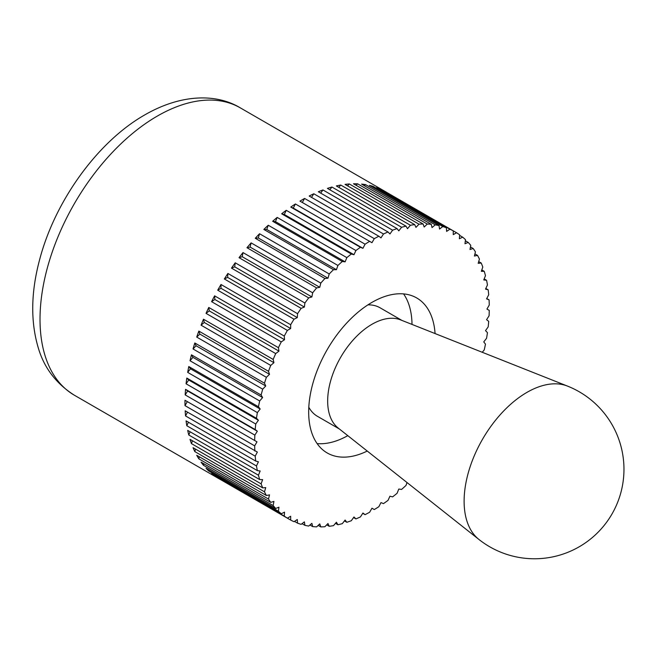 <?xml version="1.0" encoding="UTF-8"?>
<svg xmlns="http://www.w3.org/2000/svg" width="656" height="656" viewBox="0 0 656 656"><rect width="100%" height="100%" fill="white"/><g stroke="black" fill="none" stroke-linecap="round" stroke-linejoin="round"><path stroke-width="0.98" d="M482.234 352.272L484.235 349.935A165.919 95.792 120 0 0 485.473 344.146L483.759 341.899L486.563 338.299A165.919 95.792 120 0 0 487.449 332.617L485.522 330.657L488.179 326.893A165.919 95.792 120 0 0 488.712 321.35L486.58 319.693L489.081 315.79A165.919 95.792 120 0 0 489.261 310.411L486.932 309.074L489.261 305.048A165.919 95.792 120 0 0 489.081 299.882L486.58 298.865L488.712 294.749A165.919 95.792 120 0 0 488.179 289.821L485.522 289.124L487.449 284.942A165.919 95.792 120 0 0 486.563 280.284L483.759 279.915L485.473 275.692A165.919 95.792 120 0 0 484.235 271.33L481.307 271.297L482.8 267.058A165.919 95.792 120 0 0 481.217 263.023L478.183 263.318L479.438 259.087A165.919 95.792 120 0 0 477.527 255.405L474.403 256.037L475.42 251.838A165.919 95.792 120 0 0 473.189 248.526L469.991 249.485L470.762 245.352A165.919 95.792 120 0 0 468.22 242.433L464.981 243.72L465.489 239.67A165.919 95.792 120 0 0 462.66 237.16L459.389 238.759L459.643 234.823A165.919 95.792 120 0 0 456.543 232.741L453.263 234.643L453.263 230.846A165.919 95.792 120 0 0 449.909 229.206L446.629 231.388L446.375 227.755A165.919 95.792 120 0 0 442.784 226.566L439.545 229.034L439.028 225.582A165.919 95.792 120 0 0 435.231 224.844L432.033 227.575L431.271 224.327A165.919 95.792 120 0 0 427.286 224.049L424.161 227.025L423.145 224.008A165.919 95.792 120 0 0 418.995 224.188L415.961 227.394L414.699 224.614A165.919 95.792 120 0 0 410.418 225.262L407.491 228.682L405.998 226.156A165.919 95.792 120 0 0 401.603 227.263L398.799 230.863L397.085 228.624A165.919 95.792 120 0 0 392.608 230.182L389.951 233.946L388.016 231.986A165.919 95.792 120 0 0 383.481 233.987L380.98 237.89L378.848 236.242A165.919 95.792 120 0 0 374.289 238.669L371.96 242.695L369.64 241.351A165.919 95.792 120 0 0 365.072 244.196L362.94 248.312L360.439 247.287A165.919 95.792 120 0 0 355.905 250.526L353.978 254.708L351.321 254.02A165.919 95.792 120 0 0 346.835 257.628L345.122 261.859L342.317 261.49A165.919 95.792 120 0 0 337.922 265.459L336.43 269.706L333.502 269.673A165.919 95.792 120 0 0 329.222 273.97L327.967 278.201L324.925 278.505A165.919 95.792 120 0 0 320.784 283.105L319.767 287.295L316.643 287.927A165.919 95.792 120 0 0 312.658 292.806L311.887 296.938L308.697 297.898A165.919 95.792 120 0 0 304.892 303.023L304.384 307.065L301.137 308.345A165.919 95.792 120 0 0 297.553 313.683L297.291 317.611L294.019 319.201A165.919 95.792 120 0 0 290.665 324.72L290.665 328.517L287.377 330.411A165.919 95.792 120 0 0 284.278 336.077L284.532 339.71L281.26 341.899A165.919 95.792 120 0 0 278.431 347.672L278.948 351.124L275.7 353.584A165.919 95.792 120 0 0 273.167 359.439L273.929 362.686L270.739 365.417A165.919 95.792 120 0 0 268.501 371.304L269.518 374.322L266.393 377.298A165.919 95.792 120 0 0 264.483 383.194L265.737 385.974L262.703 389.18A165.919 95.792 120 0 0 261.121 395.035L262.613 397.561L259.686 400.972A165.919 95.792 120 0 0 258.448 406.761L260.161 409.008L257.365 412.608A165.919 95.792 120 0 0 256.471 418.29L258.407 420.25L255.742 424.014A165.919 95.792 120 0 0 255.209 429.557L257.341 431.213L254.848 435.117L185.172 394.896L187.673 390.992L257.341 431.213M374.289 509.556L371.96 508.211L374.289 509.556A165.919 95.792 120 0 0 378.848 506.711L380.98 502.594L383.481 503.619A165.919 95.792 120 0 0 388.016 500.38L389.951 496.198L392.608 496.887A165.919 95.792 120 0 0 397.085 493.279L398.799 489.048L401.603 489.417A165.919 95.792 120 0 0 405.998 485.448L407.023 482.537M290.665 520.06L220.998 479.839A165.919 95.792 -60 0 1 219.334 478.921A165.919 95.792 -60 0 1 217.71 477.937L287.377 518.166L290.665 516.264L290.665 520.06A165.919 95.792 120 0 0 294.019 521.7L297.291 519.511L297.553 523.152A165.919 95.792 120 0 0 301.137 524.341L304.384 521.873L304.892 525.325A165.919 95.792 120 0 0 308.697 526.063L311.887 523.332L312.658 526.579A165.919 95.792 120 0 0 316.643 526.858L319.767 523.882L320.784 526.899A165.919 95.792 120 0 0 324.925 526.711L327.967 523.513L329.222 526.292A165.919 95.792 120 0 0 333.502 525.645L336.43 522.225L337.922 524.751A165.919 95.792 120 0 0 342.317 523.644L345.122 520.044L346.835 522.283A165.919 95.792 120 0 0 351.321 520.725L353.978 516.961L355.905 518.921A165.919 95.792 120 0 0 360.439 516.92L362.94 513.008L365.072 514.665A165.919 95.792 120 0 0 369.64 512.238L371.96 508.211M365.072 514.665L362.743 513.32M355.905 518.921L353.551 517.559M346.835 522.283L344.449 520.905M337.922 524.751L335.478 523.34M329.222 526.292L326.704 524.841M320.784 526.899L318.176 525.399M312.658 526.579L309.927 525.005M304.892 525.325L302.022 523.668M297.553 523.152L294.495 521.381M284.278 516.083L214.61 475.854A165.919 95.792 -60 0 1 211.593 473.517L281.26 513.746L284.532 512.147L284.278 516.083A165.919 95.792 120 0 0 287.377 518.166M278.431 511.237L208.764 471.008A165.919 95.792 -60 0 1 206.033 468.245L275.7 508.466L278.948 507.186L278.431 511.237A165.919 95.792 120 0 0 281.26 513.746M273.167 505.546L203.499 465.325A165.919 95.792 -60 0 1 201.064 462.152L270.739 502.373L273.929 501.414L273.167 505.546A165.919 95.792 120 0 0 275.7 508.466M268.501 499.06L198.834 458.839A165.919 95.792 -60 0 1 196.726 455.28L266.393 495.501L269.518 494.87L268.501 499.06A165.919 95.792 120 0 0 270.739 502.373M264.483 491.82L194.816 451.59A165.919 95.792 -60 0 1 193.036 447.663L262.703 487.884L265.737 487.588L264.483 491.82A165.919 95.792 120 0 0 266.393 495.501M261.121 483.849L191.454 443.628A165.919 95.792 -60 0 1 190.019 439.356L259.686 479.577L262.613 479.61L261.121 483.849A165.919 95.792 120 0 0 262.703 487.884M258.448 475.215L188.78 434.994A165.919 95.792 -60 0 1 187.698 430.402L257.365 470.623L260.161 470.992L258.448 475.215A165.919 95.792 120 0 0 259.686 479.577M256.471 465.965L186.804 425.744A165.919 95.792 -60 0 1 186.074 420.865L255.742 461.086L258.407 461.783L256.471 465.965A165.919 95.792 120 0 0 257.365 470.623M255.209 456.158L185.541 415.937A165.919 95.792 -60 0 1 185.172 410.804L257.341 452.041L255.209 456.158A165.919 95.792 120 0 0 255.742 461.086M254.848 435.117A165.919 95.792 120 0 0 254.667 440.488L256.988 441.832L254.667 445.859A165.919 95.792 120 0 0 254.848 451.025M254.667 445.859L185 405.638A165.919 95.792 -60 0 1 184.976 402.964A165.919 95.792 -60 0 1 185 400.267L254.667 440.488M317.135 443.604A89.503 51.676 120 0 0 347.795 435.658M367.237 451.049A89.503 51.676 -60 0 1 327.213 452.96A89.503 51.676 -60 0 1 308.673 411.993A89.503 51.676 -60 0 1 347.746 321.924A89.503 51.676 -60 0 1 416.708 297.947A89.503 51.676 -60 0 1 435.067 333.568M185.172 394.896A165.919 95.792 -60 0 1 185.541 389.336L255.209 429.557M185.541 389.336L187.673 390.992M255.742 424.014L186.074 383.793A165.919 95.792 -60 0 1 186.804 378.069L256.471 418.29M186.804 378.069L188.739 380.021L258.407 420.25M186.074 383.793L188.739 380.021M257.365 412.608L187.698 372.387A165.919 95.792 -60 0 1 188.78 366.54L258.448 406.761M188.78 366.54L190.494 368.787L260.161 409.008M187.698 372.387L190.494 368.787M259.686 400.972L190.019 360.751A165.919 95.792 -60 0 1 191.454 354.814L261.121 395.035M191.454 354.814L192.946 357.34L262.613 397.561M190.019 360.751L192.946 357.34M262.703 389.18L193.036 348.959A165.919 95.792 -60 0 1 194.816 342.973L264.483 383.194M194.816 342.973L196.07 345.753L265.737 385.974M193.036 348.959L196.07 345.753M266.393 377.298L196.726 337.077A165.919 95.792 -60 0 1 198.834 331.083L268.501 371.304M198.834 331.083L199.85 334.101L269.518 374.322M196.726 337.077L199.85 334.101M270.739 365.417L201.064 325.187A165.919 95.792 -60 0 1 203.499 319.218L273.167 359.439M203.499 319.218L204.262 322.465L273.929 362.686M201.064 325.187L204.262 322.465M275.7 353.584L206.033 313.363A165.919 95.792 -60 0 1 208.764 307.451L278.431 347.672M208.764 307.451L209.28 310.895L278.948 351.124M206.033 313.363L209.28 310.895M281.26 341.899L211.593 301.67A165.919 95.792 -60 0 1 214.61 295.848L284.278 336.077M214.61 295.848L214.865 299.489L284.532 339.71M211.593 301.67L214.865 299.489M287.377 330.411L217.71 290.19A165.919 95.792 -60 0 1 220.998 284.499L290.665 324.72M220.998 284.499L220.998 288.296L290.665 328.517M217.71 290.19L220.998 288.296M294.019 319.201L224.352 278.98A165.919 95.792 -60 0 1 227.886 273.454L297.553 313.683M227.886 273.454L227.624 277.39L297.291 317.611M224.352 278.98L227.624 277.39M301.137 308.345L231.47 268.124A165.919 95.792 -60 0 1 235.225 262.802L304.892 303.023M235.225 262.802L234.717 266.844L304.384 307.065M231.47 268.124L234.717 266.844M308.697 297.898L239.022 257.677A165.919 95.792 -60 0 1 242.991 252.585L312.658 292.806M242.991 252.585L242.22 256.717L311.887 296.938M239.022 257.677L242.22 256.717M316.643 287.927L246.976 247.706A165.919 95.792 -60 0 1 251.109 242.884L320.784 283.105M251.109 242.884L250.1 247.074L319.767 287.295M246.976 247.706L250.1 247.074M324.925 278.505L255.258 238.276A165.919 95.792 -60 0 1 259.555 233.749L329.222 273.97M259.555 233.749L258.292 237.98L327.967 278.201M255.258 238.276L258.292 237.98M333.502 269.673L263.835 229.444A165.919 95.792 -60 0 1 268.255 225.238L337.922 265.459M268.255 225.238L266.762 229.477L336.43 269.706M263.835 229.444L266.762 229.477M342.317 261.49L272.65 221.269A165.919 95.792 -60 0 1 277.168 217.407L346.835 257.628M277.168 217.407L275.454 221.638L345.122 261.859M272.65 221.269L275.454 221.638M351.321 254.02L281.654 213.79A165.919 95.792 -60 0 1 286.237 210.305L355.905 250.526M286.237 210.305L284.31 214.487L353.978 254.708M281.654 213.79L284.31 214.487M360.439 247.287L290.772 207.066A165.919 95.792 -60 0 1 295.405 203.967L365.072 244.196M295.405 203.967L293.273 208.091L362.94 248.312M290.772 207.066L293.273 208.091M369.64 241.351L299.972 201.13A165.919 95.792 -60 0 1 304.614 198.448L374.289 238.669M304.614 198.448L302.293 202.466M378.848 236.242L309.181 196.021A165.919 95.792 -60 0 1 313.814 193.766L383.481 233.987M313.814 193.766L311.51 197.366M388.016 231.986L318.349 191.765A165.919 95.792 -60 0 1 322.941 189.953L392.608 230.182M322.941 189.953L320.702 193.126M397.085 228.624L327.418 188.395A165.919 95.792 -60 0 1 331.936 187.042L401.603 227.263M331.936 187.042L329.804 189.781M405.998 226.156L336.331 185.935A165.919 95.792 -60 0 1 340.751 185.041L410.418 225.262M340.751 185.041L338.775 187.345M414.699 224.614L345.031 184.393A165.919 95.792 -60 0 1 349.328 183.967L418.995 224.188M349.328 183.967L347.549 185.845M423.145 224.008L353.477 183.778A165.919 95.792 -60 0 1 357.618 183.828L427.286 224.049M357.618 183.828L356.085 185.287M431.271 224.327L361.604 184.106A165.919 95.792 -60 0 1 365.564 184.623L435.231 224.844M365.564 184.623L364.326 185.681M439.028 225.582L369.361 185.361A165.919 95.792 -60 0 1 373.116 186.345L442.784 226.566M373.116 186.345L372.231 187.017M446.375 227.755L376.708 187.534A165.919 95.792 -60 0 1 380.242 188.977L449.909 229.206M380.242 188.977L379.758 189.297M240.293 107.855A165.919 95.792 120 0 0 157.333 116.071A165.919 95.792 120 0 0 40.016 319.275A165.919 95.792 120 0 0 74.374 395.224C56.268 383.719 44.28 368.065 38.401 348.27C30.471 321.948 30.865 292.453 39.59 259.801C54.899 201.097 97.58 141.663 144.894 114.833C181.253 93.882 216.546 93.414 240.293 107.855L385.252 191.544A165.919 95.792 -60 0 0 383.596 190.625L456.543 232.741M385.252 191.544A165.919 95.792 -60 0 1 386.876 192.52M459.61 235.397L462.66 237.16M465.35 240.777L468.22 242.433M470.459 246.959L473.189 248.526M474.919 253.897L477.527 255.405M478.708 261.572L481.217 263.023M481.791 269.919L484.235 271.33M484.169 278.898L486.563 280.284M485.825 288.46L488.179 289.821M486.752 298.537L489.081 299.882M214.61 475.854L214.651 475.28M208.764 471.008L208.903 469.909M203.499 465.325L203.795 463.726M198.834 458.839L199.334 456.781M194.816 451.59L195.554 449.114M191.454 443.628L192.462 440.766M188.78 434.994L190.084 431.779M186.804 425.744L188.428 422.226M185.541 415.937L187.509 412.148M185 400.267L256.988 441.832M185 405.638L187.321 401.611M412.017 324.417A89.503 51.676 120 0 0 403.571 293.896M567.465 386.081L400.521 319.857A62.648 36.17 120 0 0 353.289 339.841A62.648 36.17 120 0 0 327.664 401.029A62.648 36.17 120 0 0 338.102 427.983L478.921 539.453A89.503 89.503 0 0 0 611.974 514.025A89.503 89.503 0 0 0 567.465 386.081L567.465 386.081A88.863 51.307 120 0 0 500.471 414.428A88.863 51.307 120 0 0 464.112 501.217A88.863 51.307 120 0 0 478.921 539.453M339.308 428.942L317.414 416.298A62.648 36.17 -60 0 1 308.804 407.245M367.918 304.86A62.648 36.17 -60 0 1 380.062 307.787L401.956 320.431M74.374 395.224L219.334 478.921"/></g></svg>
